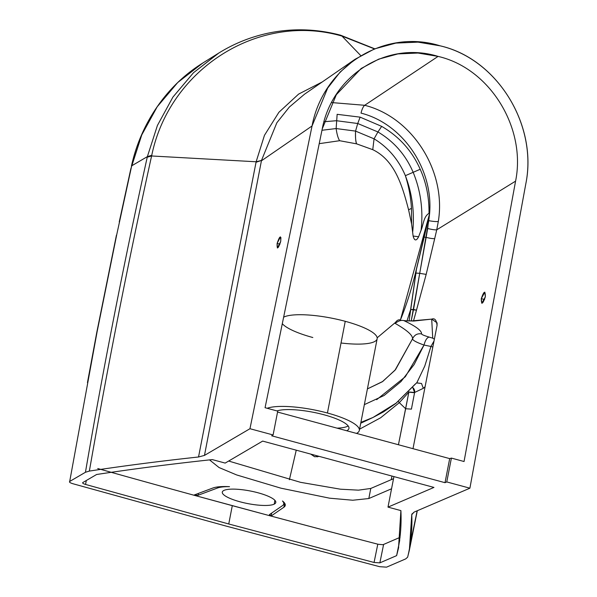 <?xml version="1.0" encoding="UTF-8"?>
<svg xmlns="http://www.w3.org/2000/svg" width="597" height="597" viewBox="0 0 597 597"><rect width="100%" height="100%" fill="white"/><g stroke="black" fill="none" stroke-linecap="round" stroke-linejoin="round"><path stroke-width="0.9" d="M69.7 481.458L97.057 332.022L116.691 234.875L131.691 165.817L147.362 156.638L147.235 157.198C124.176 261.59 103.58 366.61 85.446 472.264L89.363 471.078C107.818 365.506 128.564 260.464 151.593 155.974L147.235 157.198C124.176 261.59 103.58 366.618 85.446 472.279L69.7 481.458C68.983 482.092 70.065 482.861 72.968 483.749L225.099 525.815L379.625 566.687L386.558 567.15L405.714 558.889L407.647 557.158L409.378 550.113L411.758 514.651C412.37 529.278 410.997 543.442 407.647 557.158L405.714 558.889L386.558 567.15L379.625 566.687L225.099 525.815L72.968 483.749C70.065 482.861 68.983 482.092 69.7 481.458L85.446 472.272L89.363 471.078C123.989 465.824 160.377 461.123 198.532 456.989L204.472 455.407L249.956 428.713L273.098 434.967L271.672 435.803L445.011 482.682L446.765 481.936L469.899 488.189L414.109 512.099L411.796 514.293M417.161 510.793L410.512 543.016M82.834 482.533L96.617 474.496L82.834 482.533C82.237 483.063 83.14 483.704 85.565 484.451L228.748 523.987L374.065 562.471L379.856 562.859L396.624 555.628C400.206 541.106 401.632 526.099 400.9 510.607L387.99 507.122L433.952 487.421L262.665 441.093L225.181 463.085L212.278 459.593C171.846 463.944 133.295 468.914 96.617 474.496C133.295 468.914 171.846 463.944 212.278 459.593L225.181 463.085L262.665 441.093L433.952 487.421L387.99 507.122L391.557 488.779L368.827 498.532L391.557 488.779L387.99 507.122L400.9 510.607L398.52 548.024L396.624 555.628L379.856 562.859L374.065 562.471L377.789 544.173L374.065 562.471L228.748 523.987L85.565 484.451C83.14 483.704 82.237 483.063 82.834 482.533L82.617 482.794M317.97 456.056L317.253 456.914L317.97 456.056M218.868 52.999L193.503 72.722L172.914 97.102L157.421 125.452L147.362 156.638L151.757 155.295C169.414 69.386 258.314 11.806 341.984 36.089L360.775 55.618L341.984 36.089L374.491 48.909M341.984 36.089C258.314 11.806 169.414 69.386 151.757 155.295L151.593 155.974L256.135 161.772L264.471 135.295L278.903 112.281L298.59 94.11L322.276 81.938M151.593 155.974L151.757 155.295L147.362 156.638L147.235 157.198L151.593 155.974C128.564 260.464 107.818 365.506 89.363 471.078C123.989 465.824 160.377 461.123 198.532 456.989L256.038 162.257L261.493 160.436L256.135 161.772L151.593 155.974M305.149 93.774L304.463 94.244M411.893 513.957L411.758 514.651L414.109 512.099L469.899 488.189L525.823 183.786C537.845 125.407 497.786 59.155 440.138 45.835L418.019 42.133L395.856 43.096L374.528 48.894L355.096 59.252L340.141 72.058L327.671 88.08L312.052 125.974C323.171 66.424 384.356 28.171 440.138 45.835C496.868 58.603 537.807 124.467 525.823 183.786L469.899 488.189L446.765 481.936L451.399 458.093L464.056 461.518L515.577 181.145C526.42 128.325 490.271 68.401 438.079 56.402C386.669 40.387 332.007 75.744 322.253 128.862L265.068 407.706L277.732 411.124L273.098 434.967L249.956 428.713L204.472 455.407L198.532 456.989L256.135 161.772L261.493 160.436L276.844 122.766L289.344 107.064L304.507 94.214M312.052 125.974L261.419 160.817L312.052 125.974L249.956 428.713L312.052 125.974M446.765 481.936L445.011 482.682L449.69 458.608L451.399 458.093L446.765 481.936M271.672 435.803L445.011 482.682L449.69 458.608L277.553 412.049L449.69 458.608L451.399 458.093L464.056 461.518L515.577 181.145L436.743 229.815L438.31 221.48C436.377 221.741 433.191 221.472 428.75 220.681L429.609 213.554L429.012 213.368C429.206 197.45 426.273 182.757 420.206 169.279C412.094 150.914 399.244 136.609 381.67 126.37L360.125 117.154L337.148 114.318L336.133 128.556L321.97 130.265L336.133 128.556C336.909 134.235 338.081 138.288 339.641 140.713C338.081 138.288 336.909 134.235 336.133 128.556L337.148 114.318L360.125 117.154L357.73 123.504L360.125 117.154L381.67 126.37L377.931 131.959L381.67 126.37C399.244 136.609 412.094 150.914 420.206 169.279L413.161 172.309C420.698 190.674 423.34 209.972 421.094 230.211L418.609 236.763L413.117 236.046L411.617 224.069L411.475 208.353L408.587 209.801C402.579 186.921 395.266 160.451 372.767 149.675L356.573 143.84C355.611 140.802 355.275 136.556 355.558 131.101L336.133 128.556L355.558 131.101L357.73 123.504L377.931 131.959C393.93 141.459 405.676 154.914 413.161 172.309L420.206 169.279C426.273 182.757 429.206 197.45 429.012 213.368L429.527 213.935L400.445 319.94C406.318 305.418 411.326 289.784 415.452 273.045L416.4 269.434L415.952 273.09L415.452 273.045L415.952 273.09L409.117 320.79L411.199 320.94L413.534 309.477L416.49 310.164L410.646 309.53L413.534 309.477L428.75 220.681C433.191 221.472 436.377 221.741 438.31 221.48C446.608 171.332 412.437 117.236 364.677 105.288L438.079 56.402L417.997 53.036L397.915 53.909L378.692 59.148L361.155 68.498L336.327 94.699L322.253 128.862L265.068 407.706L277.732 411.124L273.098 434.967L271.672 435.803M192.212 494.756L272.56 516.48A3759.682 886.105 -169 0 0 378.162 544.27L382.953 544.718L400.057 537.345L382.953 544.718L378.162 544.27A3759.682 886.105 -169 0 1 272.568 516.472L232.293 505.659L228.748 523.987L232.293 505.659L192.212 494.756M97.729 468.533A3759.682 886.105 -169 0 0 192.227 494.749A3759.682 886.105 -169 0 0 192.906 494.935A3759.682 886.105 11 0 1 192.227 494.749A3759.682 886.105 -169 0 1 111.035 472.264M229.509 486.667A35.238 8.306 -169 0 0 217.472 488.018L198.174 495.234L193.846 495.129L212.845 488.025A38.477 9.067 11 0 1 229.509 486.667A35.238 8.306 -169 0 0 217.472 488.018L217.644 486.943L217.472 488.018L198.174 495.234L193.846 495.129L212.845 488.025A38.477 9.067 -169 0 1 229.509 486.667M274.262 504.114A27.253 6.425 11 0 1 240.031 501.801A27.253 6.425 11 0 1 223.83 490.473A27.253 6.425 11 0 1 258.061 492.794A27.253 6.425 11 0 1 274.262 504.114L274.866 500.293L274.262 504.114A27.253 6.425 -169 0 0 275.807 502.443A27.253 6.425 -169 0 0 254.113 491.801A27.253 6.425 -169 0 0 223.83 490.473A27.253 6.425 -169 0 0 222.3 492.04A27.253 6.425 -169 0 0 243.755 502.734A27.253 6.425 -169 0 0 274.262 504.114M269.538 514.532L282.523 505.614A35.238 8.306 -169 0 0 283.762 504.017A35.238 8.306 -169 0 0 282.463 500.987A38.477 9.067 -169 0 1 285.247 505.42A38.477 9.067 -169 0 1 283.881 507.241L284.665 503.219L283.881 507.241L271.098 516.024L271.687 513.054L271.098 516.024L269.538 514.532L282.523 505.614A35.238 8.306 -169 0 0 282.463 500.987A38.477 9.067 11 0 1 283.881 507.241L271.098 516.024L269.374 514.733M319.119 456.362L314.641 456.75L310.724 454.093L314.641 456.75L318.88 456.466M272.568 516.472A3759.682 886.105 11 0 1 271.881 516.293A3759.682 886.105 -169 0 0 272.568 516.472M370.782 488.45L393.52 478.697L391.557 488.779L393.93 476.593L393.52 478.697L370.782 488.45L368.827 498.532L370.782 488.45L358.491 490.159L340.417 489.197L300.53 482.324L228.666 461.041M86.304 480.51L85.565 484.451M429.601 213.599C433.474 169.13 402.863 123.698 361.021 113.117C361.969 109.206 363.185 106.594 364.677 105.288L331.798 102.587L364.677 105.288C363.185 106.594 361.969 109.206 361.021 113.117C402.841 123.706 433.452 169.078 429.594 213.525M364.677 105.288C412.437 117.236 446.608 171.332 438.31 221.48L436.743 229.815C434.944 230.002 431.929 229.561 427.691 228.487L428.944 216.592L424.206 237.121L426.139 237.39L427.691 228.487C431.929 229.561 434.944 230.002 436.743 229.815L515.577 181.145C526.42 128.325 490.271 68.401 438.079 56.402L364.677 105.288M421.086 230.241C423.392 224.711 423.616 216.398 429.012 213.368C423.631 216.353 423.407 224.651 421.116 230.151M416.482 310.156L426.176 274.389L434.691 238.628C433.034 238.793 430.183 238.382 426.139 237.39L424.206 237.121L416.4 269.434L410.646 309.53L406.997 320.895L411.199 320.94L426.139 237.39C430.183 238.382 433.034 238.793 434.691 238.628L436.743 229.815M413.46 321.074L411.199 320.94L431.706 319.126L437.086 322.858L437.049 325.492L412.997 448.683L437.049 325.492C436.564 320.089 434.78 317.962 431.698 319.126L413.46 321.074L416.49 310.164M485.346 296.791C485.316 290.299 483.966 290.911 481.294 298.634C481.316 305.119 482.667 304.507 485.346 296.791L484.816 292.142L481.294 298.634L484.607 299.53L481.294 298.634L481.816 303.283L485.346 296.791M421.549 333.902C421.803 330.723 415.863 326.268 403.736 320.552L406.997 320.895L403.736 320.552C401.094 320.007 398.236 320.955 395.162 323.402L395.535 322.365C397.012 320.238 398.647 319.432 400.445 319.94C406.318 305.418 411.326 289.784 415.452 273.045L429.527 213.935L400.445 319.94C398.647 319.432 397.012 320.238 395.535 322.365L395.162 323.402C398.236 320.955 401.094 320.007 403.736 320.552C415.863 326.268 421.803 330.716 421.549 333.902C417.4 333.245 414.4 334.895 412.534 338.842C412.855 335.342 407.064 330.193 395.162 323.402C407.064 330.193 412.855 335.342 412.534 338.842C414.4 334.895 417.4 333.245 421.549 333.902C421.766 334.596 424.288 335.663 429.116 337.081C424.288 335.663 421.766 334.596 421.549 333.902M431.706 319.126L432.728 338.163L429.116 337.081L432.728 338.163L431.706 319.126M434.377 339.178L432.728 338.163L434.377 339.178M416.893 382.61L424.728 366.185L430.952 346.461L432.847 347.014L430.952 346.461L434.019 340.999L430.952 346.461L424.012 345.051C425.228 340.32 426.93 337.663 429.116 337.081C426.93 337.663 425.228 340.32 424.012 345.051L414.161 364.506L400.923 381.647L384.125 395.483L364.349 404.639M416.982 382.49L424.78 366.036L430.952 346.461L424.012 345.051C416.549 342.402 412.728 340.335 412.534 338.842C412.728 340.335 416.549 342.402 424.012 345.051L405.341 376.722L376.647 399.684M360.737 423.221L373.035 417.452L360.901 422.377L373.035 417.452L396.095 403.139L415.4 383.938M413.736 392.669L408.855 392.139L405.647 408.744L399.318 402.669L408.855 392.139L399.318 402.669L398.326 401.475L399.318 402.669L380.625 417.788L359.581 429.153L380.632 417.781L399.318 402.669L405.647 408.744L398.438 444.743L408.855 392.139A4.806 1.552 -141.2 0 1 408.661 391.968L414.616 392.475L412.751 387.55A4.806 4.395 -115.5 0 1 414.616 392.475L423.303 388.334L421.527 383.483L416.699 382.856M405.647 408.744L411.415 409.124L414.616 392.475L423.303 388.334L425.086 386.759L423.303 388.334L421.519 383.475L416.579 382.938L417.019 382.446L395.826 403.475L383.393 411.945L373.035 417.452M399.729 540.307L396.624 555.628M383.61 544.434L379.856 562.859L383.61 544.434M391.214 479.682L391.968 476.063M411.423 409.124L414.616 392.475M198.465 493.398L198.174 495.234L198.465 493.398M374.073 138.825L377.931 131.959L357.73 123.504L336.387 120.713L324.037 121.743L336.387 120.713L357.73 123.504L355.558 131.101L374.073 138.825L377.931 131.959C393.93 141.459 405.676 154.914 413.161 172.309L405.37 175.675C398.602 159.705 388.162 147.422 374.073 138.825L355.558 131.101C355.372 137.855 355.715 142.101 356.573 143.84L372.759 149.675L374.073 138.825C388.162 147.422 398.602 159.705 405.378 175.675L413.161 172.309C420.698 190.674 423.34 209.972 421.094 230.211L418.609 236.763C416.273 241.195 414.445 240.957 413.117 236.046L418.609 236.763C416.273 241.195 414.445 240.957 413.117 236.046L411.617 224.069L408.587 209.801L411.475 208.353C410.781 197.129 408.751 186.242 405.37 175.675C408.751 186.242 410.781 197.129 411.475 208.353L411.617 224.069L408.587 209.801C402.579 186.921 395.259 160.444 372.752 149.668M412.639 232.442C414.743 212.845 412.326 193.928 405.37 175.675C412.326 193.928 414.743 212.845 412.639 232.442M426.183 274.389L419.512 273.307L426.183 274.389M419.512 273.307L415.952 273.09M406.997 320.895L409.117 320.79L410.646 309.53M367.409 388.908L382.296 381.774L394.99 370.244L412.534 338.842L395.535 369.618L382.759 381.453L367.409 388.908M395.527 322.373L377.17 337.798L395.542 322.358M339.641 140.713L356.573 143.84L339.641 140.713L319.216 143.661L339.633 140.713M363.483 421.967L368.192 419.609M209.554 459.906L219.047 467.541L236.658 474.943L280.911 488.174L329.574 498.182L352.775 500.234L368.827 498.532M280.433 236.867L277.127 243.419L279.963 244.18L277.127 243.419L277.396 247.994L280.702 241.449C280.948 235.031 279.762 235.688 277.127 243.419C276.889 249.837 278.083 249.18 280.702 241.449L280.918 237.584M204.472 455.407L261.419 160.817L204.472 455.407M261.493 160.436L256.038 162.257L256.135 161.772M218.457 53.252L193.495 72.73L172.914 97.11L157.421 125.46L147.362 156.638L131.691 165.817L141.765 134.885L157.22 106.744L177.719 82.528L202.547 63.178L218.457 53.252C233.666 43.775 250.061 37.118 267.628 33.275C291.881 28.096 316.223 28.746 340.663 35.223L374.759 48.805M131.691 165.817L131.049 168.705A5.769 1.395 -167.5 0 0 130.795 168.988L141.773 134.877L157.227 106.729L177.734 82.513L202.659 63.11M119.236 221.994L130.795 168.988M87.714 382.296L96.789 332.342L116.691 234.875M359.327 430.459L377.155 338.768A49.021 11.552 11 0 0 345.245 321.313A49.021 11.552 11 0 0 283.635 317.164A49.021 11.552 11 0 1 345.245 321.313L327.425 413.005A49.021 11.552 -169 0 0 267.172 408.273A49.021 11.552 11 0 1 327.425 413.005A49.021 11.552 11 0 1 356.506 433.4A49.021 11.552 -169 0 0 359.327 430.459A49.021 11.552 -169 0 0 327.425 413.005L345.245 321.313A49.021 11.552 11 0 1 377.155 338.768A49.021 11.552 11 0 1 341.036 342.999M323.925 414.751A38.447 9.059 -169 0 0 276.993 410.93A38.447 9.059 -169 0 1 323.925 414.751A38.447 9.059 -169 0 1 346.723 430.758A38.447 9.059 -169 0 0 348.954 428.437A38.447 9.059 -169 0 0 323.925 414.751M348.178 425.974A38.447 9.059 11 0 1 337.021 428.131A38.447 9.059 11 0 0 348.178 425.974M312.821 337.514A49.021 11.552 11 0 1 282.299 323.693M417.303 510.733L409.408 549.949M304.448 94.259L355.096 59.252M398.684 547.195L398.55 547.852M283.762 504.017L284.112 502.502M289.396 479.719L296.246 450.175M131.43 166.123C140.161 126.012 164.563 86.811 202.57 63.17M87.453 382.602L96.789 332.335L116.43 235.181"/></g></svg>
